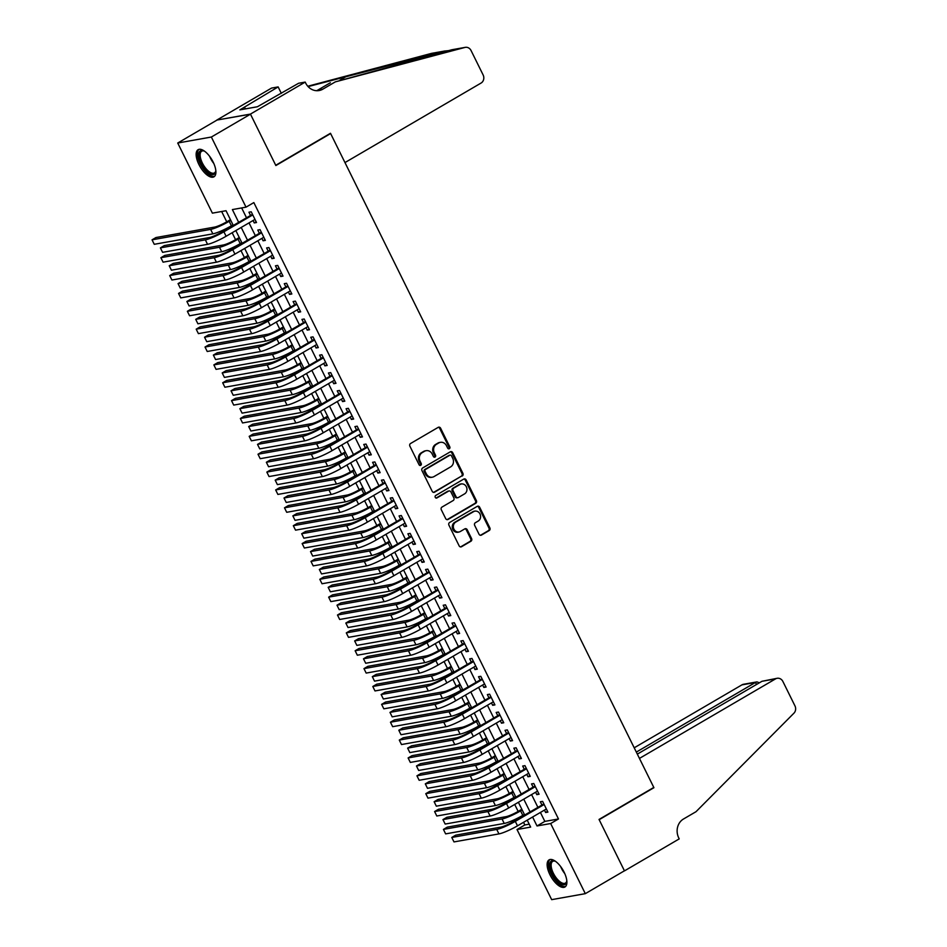 <?xml version="1.0" encoding="UTF-8"?>
<svg xmlns="http://www.w3.org/2000/svg" width="947" height="947" viewBox="0 0 947 947"><rect width="100%" height="100%" fill="white"/><g stroke="black" fill="none" stroke-linecap="round" stroke-linejoin="round"><path stroke-width="1.42" d="M449.34 448.7A1.385 1.231 79.9 0 0 449.801 446.842L440.604 428.21A1.977 1.752 79.9 0 0 438.201 427.357L410.548 443.516A1.977 1.752 79.9 0 0 409.885 446.155L419.095 464.799A1.385 1.231 79.9 0 0 421.237 463.533L420.054 461.13A6.321 5.623 79.9 0 1 422.196 452.642L424.493 451.293A6.321 5.623 79.9 0 1 426.162 450.677A6.321 5.623 79.9 0 1 432.187 454.039L433.371 456.454A1.385 1.231 79.9 0 0 435.525 455.187L434.33 452.784A6.321 5.623 79.9 0 1 436.472 444.297L438.781 442.947A6.321 5.623 79.9 0 1 440.438 442.332A6.321 5.623 79.9 0 1 446.463 445.694L447.659 448.109A1.385 1.231 79.9 0 0 449.34 448.7M448.499 448.819A1.385 1.231 79.9 0 0 448.902 447.008L439.692 428.375A1.977 1.752 79.9 0 0 438.272 427.31M419.935 465.51A1.385 1.231 79.9 0 0 420.338 463.699L419.142 461.284L420.054 461.13M434.223 457.164A1.385 1.231 79.9 0 0 434.614 455.353L433.418 452.938L434.33 452.784M549.923 874.697A15.708 6.842 59.7 0 1 549.094 859.864A15.708 6.842 59.7 0 1 564.104 872.163A15.708 6.842 59.7 0 1 564.933 886.984A15.708 6.842 59.7 0 1 549.923 874.697M198.929 164.518A15.708 6.842 59.7 0 1 198.101 149.697A15.708 6.842 59.7 0 1 213.111 161.996A15.708 6.842 59.7 0 1 213.951 176.817A15.708 6.842 59.7 0 1 198.929 164.518M479.04 534.238A1.977 1.752 79.9 0 0 481.443 535.091L489.197 530.557A1.977 1.752 79.9 0 0 489.871 527.905L479.644 507.213A1.977 1.752 79.9 0 0 477.241 506.361L449.6 522.507A1.977 1.752 79.9 0 0 448.925 525.159L459.153 545.863A1.977 1.752 79.9 0 0 461.556 546.715L470.931 541.234A1.977 1.752 79.9 0 0 471.594 538.594L467.214 529.728A1.977 1.752 79.9 0 0 464.811 528.876L460.171 531.587A5.291 4.699 79.9 0 1 455.531 522.211L473.737 511.569A5.291 4.699 79.9 0 1 478.365 520.957L475.335 522.732A1.977 1.752 79.9 0 0 474.672 525.384L479.04 534.238M305.194 82.093L250.434 114.09L275.731 165.275L330.491 133.278L344.968 162.576L481.088 83.04A6.037 5.362 79.9 0 0 483.124 74.943L471.073 50.558A6.037 5.362 79.9 0 0 465.32 47.35A6.037 5.362 79.9 0 0 464.93 47.433L335.321 81.868L322.809 89.184A14.098 12.524 -100.1 0 1 319.103 90.545A14.098 12.524 -100.1 0 1 305.68 83.076L305.194 82.093L298.601 83.265L257.406 106.751L239.863 109.876L278.146 86.911L271.552 88.083L216.792 120.08L250.482 114.173L275.861 165.547L330.621 133.551L653.797 787.442L599.037 819.439L624.428 870.802L585.305 893.66L551.675 899.65L517.015 829.525L530.651 827.098L527.219 820.161M250.482 114.173L211.359 137.031L246.019 207.156L232.382 209.583L238.644 222.261M540.417 812.443L544.845 821.392L558.481 818.966L253.843 202.587L246.019 207.156M558.481 818.966L550.657 823.535L585.305 893.66M462.243 476.021A1.977 1.752 79.9 0 0 462.917 473.37L452.69 452.678A1.977 1.752 79.9 0 0 450.287 451.826L422.646 467.972A1.977 1.752 79.9 0 0 421.971 470.623L432.199 491.315A1.977 1.752 79.9 0 0 434.602 492.18L461.343 476.187A1.977 1.752 79.9 0 0 462.006 473.536L451.778 452.844A1.977 1.752 79.9 0 0 450.37 451.778M466.161 479.951L476.388 500.643A1.977 1.752 79.9 0 1 475.725 503.295L448.085 519.441A1.977 1.752 79.9 0 1 445.682 518.589L441.302 509.735A1.977 1.752 79.9 0 1 441.977 507.083L453.187 500.525A1.977 1.752 79.9 0 0 453.85 497.873L450.95 492.002A1.977 1.752 79.9 0 0 448.547 491.15L436.875 497.968A1.385 1.231 79.9 0 1 435.656 495.518L463.758 479.087A1.977 1.752 79.9 0 1 466.161 479.951L465.261 480.105L475.489 500.797L476.388 500.643M253.062 220.509L254.246 222.924L256.519 222.521L251.227 211.797L248.954 212.199L250.493 215.336M261.893 238.384L263.077 240.787L265.349 240.384L260.058 229.659L257.785 230.074L259.324 233.199M270.724 256.246L271.907 258.661L274.18 258.247L268.889 247.534L266.616 247.936L268.155 251.062M279.554 274.109L280.738 276.524L283.011 276.122L277.72 265.397L275.447 265.799L276.986 268.924M288.385 291.972L289.569 294.387L291.842 293.984L286.55 283.26L284.278 283.674L285.816 286.799M297.204 309.847L298.4 312.25L300.673 311.847L295.381 301.134L293.108 301.537L294.647 304.662M306.035 327.709L307.23 330.124L309.503 329.71L304.2 318.997L301.927 319.399L303.478 322.525M314.866 345.572L316.061 347.987L318.334 347.585L313.031 336.86L310.758 337.262L312.309 340.387M323.696 363.447L324.892 365.85L327.165 365.447L321.862 354.723L319.589 355.137L321.14 358.262M332.527 381.31L333.723 383.713L335.996 383.31L330.692 372.597L328.42 373L329.97 376.125M341.358 399.172L342.554 401.587L344.826 401.173L339.523 390.46L337.25 390.862L338.801 393.988M350.189 417.035L351.384 419.45L353.657 419.048L348.354 408.323L346.081 408.725L347.632 411.862M359.02 434.91L360.215 437.313L362.488 436.91L357.185 426.186L354.912 426.6L356.463 429.725M367.85 452.773L369.046 455.176L371.319 454.773L366.016 444.06L363.743 444.463L365.282 447.588M376.681 470.635L377.865 473.05L380.138 472.648L374.846 461.923L372.573 462.325L374.112 465.451M385.512 488.498L386.696 490.913L388.968 490.51L383.677 479.786L381.404 480.188L382.943 483.325M394.343 506.373L395.526 508.776L397.799 508.373L392.508 497.66L390.235 498.063L391.774 501.188M403.173 524.236L404.357 526.65L406.63 526.236L401.339 515.523L399.066 515.926L400.605 519.051M412.004 542.098L413.188 544.513L415.461 544.111L410.169 533.386L407.897 533.788L409.435 536.913M420.823 559.961L422.019 562.376L424.292 561.973L419 551.249L416.727 551.663L418.266 554.788M429.654 577.836L430.849 580.239L433.122 579.836L427.819 569.123L425.546 569.526L427.097 572.651M438.485 595.699L439.68 598.113L441.953 597.699L436.65 586.986L434.377 587.389L435.928 590.514M447.315 613.561L448.511 615.976L450.784 615.574L445.481 604.849L443.208 605.251L444.759 608.376M456.146 631.436L457.342 633.839L459.615 633.436L454.311 622.712L452.039 623.126L453.589 626.251M464.977 649.299L466.173 651.702L468.445 651.299L463.142 640.586L460.869 640.989L462.42 644.114M473.808 667.162L475.003 669.576L477.276 669.162L471.973 658.449L469.7 658.852L471.251 661.977M482.639 685.024L483.834 687.439L486.107 687.037L480.804 676.312L478.531 676.714L480.082 679.851M491.469 702.899L492.653 705.302L494.926 704.899L489.635 694.175L487.362 694.589L488.901 697.714M500.3 720.762L501.484 723.177L503.757 722.762L498.465 712.049L496.192 712.452L497.731 715.577M509.131 738.624L510.315 741.039L512.587 740.637L507.296 729.912L505.023 730.315L506.562 733.44M517.962 756.487L519.145 758.902L521.418 758.5L516.127 747.775L513.854 748.177L515.393 751.314M526.792 774.362L527.976 776.765L530.249 776.362L524.958 765.649L522.685 766.052L524.224 769.177M535.611 792.225L536.807 794.64L539.08 794.225L533.788 783.512L531.516 783.915L533.054 787.04M241.651 207.938L246.469 217.68M249.025 222.865L255.299 235.554M257.856 240.739L264.13 253.417M266.687 258.602L272.961 271.28M275.518 276.465L281.792 289.155M284.349 294.328L290.622 307.017M293.179 312.202L299.453 324.88M302.01 330.065L308.284 342.743M310.841 347.928L317.103 360.618M319.672 365.791L325.934 378.48M328.502 383.665L334.765 396.343M337.333 401.528L343.595 414.206M346.164 419.391L352.426 432.081M354.995 437.265L361.257 449.943M363.814 455.128L370.088 467.806M372.645 472.991L378.918 485.681M381.475 490.854L387.749 503.544M390.306 508.728L396.58 521.406M399.137 526.591L405.411 539.269M407.968 544.454L414.241 557.144M416.798 562.317L423.072 575.007M425.629 580.191L431.891 592.869M434.46 598.054L440.722 610.732M443.291 615.917L449.553 628.607M452.121 633.78L458.384 646.47M460.952 651.654L467.214 664.332M469.783 669.517L476.045 682.195M478.614 687.38L484.876 700.07M487.433 705.255L493.707 717.933M496.264 723.117L502.537 735.795M505.094 740.98L511.368 753.67M513.925 758.843L520.199 771.533M522.756 776.718L529.03 789.396M531.587 794.58L537.86 807.258M544.442 810.087L545.638 812.502L547.911 812.1L542.607 801.375L540.335 801.778L541.885 804.903M221.645 211.501L226.747 221.823M232.145 232.737L235.578 239.686M240.976 250.6L244.409 257.548M249.807 268.463L253.24 275.423M258.638 286.337L262.07 293.286M267.468 304.2L270.901 311.149M276.299 322.063L279.732 329.023M285.118 339.926L288.563 346.886M293.949 357.8L297.394 364.749M302.78 375.663L306.224 382.612M311.61 393.526L315.055 400.486M320.441 411.4L323.886 418.349M329.272 429.263L332.705 436.212M338.103 447.126L341.536 454.075M346.933 464.989L350.366 471.949M355.764 482.863L359.197 489.812M364.595 500.726L368.028 507.675M373.426 518.589L376.859 525.549M382.257 536.452L385.689 543.412M391.087 554.326L394.52 561.275M399.918 572.189L403.351 579.138M408.737 590.052L412.182 597.012M417.568 607.915L421.013 614.875M426.399 625.789L429.843 632.738M435.229 643.652L438.674 650.601M444.06 661.515L447.493 668.475M452.891 679.39L456.324 686.338M461.722 697.252L465.155 704.201M470.552 715.115L473.985 722.064M479.383 732.978L482.816 739.938M488.214 750.853L491.647 757.801M497.045 768.715L500.478 775.664M505.876 786.578L509.308 793.539M514.706 804.441L518.139 811.401M523.537 822.316L524.839 824.955L529.207 824.174M330.621 133.551L329.769 133.693M216.839 120.174L177.728 143.021L211.359 137.031M524.839 824.955L517.015 829.525M233.27 225.398L226.025 210.719L212.388 213.146L177.728 143.021M524.662 814.976L518.388 802.287M515.831 797.102L509.557 784.424M507 779.239L500.738 766.561M498.169 761.376L491.907 748.686M489.339 743.513L483.077 730.824M480.508 725.639L474.246 712.961M471.677 707.776L465.415 695.098M462.846 689.913L456.584 677.223M454.015 672.05L447.753 659.361M445.197 654.176L438.923 641.498M436.366 636.313L430.092 623.635M427.535 618.45L421.261 605.76M418.704 600.576L412.43 587.898M409.873 582.713L403.6 570.035M401.043 564.85L394.769 552.16M392.212 546.987L385.938 534.297M383.381 529.113L377.119 516.435M374.55 511.25L368.288 498.572M365.72 493.387L359.458 480.697M356.889 475.524L350.627 462.834M348.058 457.65L341.796 444.972M339.227 439.787L332.965 427.109M330.408 421.924L324.134 409.234M321.578 404.061L315.304 391.371M312.747 386.187L306.473 373.509M303.916 368.324L297.642 355.646M295.085 350.461L288.811 337.771M286.254 332.586L279.981 319.908M277.424 314.724L271.15 302.046M268.593 296.861L262.319 284.171M259.762 278.998L253.5 266.308M250.931 261.123L244.669 248.445M242.101 243.261L235.839 230.583M532.593 817.012L537.02 825.962L550.657 823.535M241.213 227.434L247.475 240.124M250.044 245.309L256.306 257.986M258.862 263.171L265.136 275.849M267.693 281.034L273.967 293.724M276.524 298.909L282.798 311.587M285.355 316.772L291.629 329.449M294.186 334.634L300.459 347.312M303.016 352.497L309.29 365.187M311.847 370.372L318.121 383.05M320.678 388.234L326.94 400.912M329.509 406.097L335.771 418.787M338.339 423.96L344.601 436.65M347.17 441.835L353.432 454.513M356.001 459.697L362.263 472.375M364.832 477.56L371.094 490.25M373.651 495.423L379.925 508.113M382.481 513.298L388.755 525.976M391.312 531.16L397.586 543.838M400.143 549.023L406.417 561.713M408.974 566.898L415.248 579.576M417.805 584.761L424.078 597.439M426.635 602.623L432.909 615.313M435.466 620.486L441.74 633.176M444.297 638.361L450.559 651.039M453.128 656.224L459.39 668.902M461.958 674.086L468.22 686.776M470.789 691.949L477.051 704.639M479.62 709.824L485.882 722.502M488.451 727.687L494.713 740.365M497.27 745.549L503.544 758.239M506.1 763.412L512.374 776.102M514.931 781.287L521.205 793.965M523.762 799.15L530.036 811.828M544.845 821.392L537.02 825.962M254.246 222.924L256.175 221.799M263.077 240.787L264.994 239.674M271.907 258.661L273.825 257.537M280.738 276.524L282.656 275.399M289.569 294.387L291.487 293.262M298.4 312.25L300.317 311.137M307.23 330.124L309.148 329M316.061 347.987L317.979 346.862M324.892 365.85L326.81 364.725M333.723 383.713L335.64 382.6M342.554 401.587L344.471 400.463M351.384 419.45L353.302 418.325M360.215 437.313L362.133 436.2M369.046 455.176L370.964 454.063M377.865 473.05L379.794 471.926M386.696 490.913L388.613 489.788M395.526 508.776L397.444 507.663M404.357 526.65L406.275 525.526M413.188 544.513L415.106 543.389M422.019 562.376L423.936 561.251M430.849 580.239L432.767 579.126M439.68 598.113L441.598 596.989M448.511 615.976L450.429 614.852M457.342 633.839L459.259 632.714M466.173 651.702L468.09 650.589M475.003 669.576L476.921 668.452M483.834 687.439L485.752 686.315M492.653 705.302L494.583 704.189M501.484 723.177L503.413 722.052M510.315 741.039L512.232 739.915M519.145 758.902L521.063 757.778M527.976 776.765L529.894 775.652M536.807 794.64L538.725 793.515M545.638 812.502L547.555 811.378M440.438 442.332L439.526 442.498A6.321 5.623 79.9 0 0 437.869 443.113L438.781 442.947M433.418 452.938A6.321 5.623 79.9 0 1 435.561 444.463L437.869 443.113M426.162 450.677L425.25 450.843A6.321 5.623 79.9 0 0 423.581 451.459L424.493 451.293M419.142 461.284A6.321 5.623 79.9 0 1 421.285 452.808L423.581 451.459M433.619 492.381A1.977 1.752 79.9 0 0 433.69 492.333L461.343 476.187M451.494 455.862A1.385 1.231 79.9 0 0 449.813 455.258L425.546 469.44A1.385 1.231 79.9 0 0 425.073 471.298L426.339 473.843A6.321 5.623 79.9 0 0 432.353 477.193A6.321 5.623 79.9 0 0 434.022 476.578L450.606 466.895A6.321 5.623 79.9 0 0 452.749 458.407L451.494 455.862M450.18 455.128L449.269 455.294A1.385 1.231 79.9 0 0 448.902 455.424L449.813 455.258M432.353 477.193L431.453 477.359A6.321 5.623 79.9 0 1 425.428 473.997L424.173 471.464A1.385 1.231 79.9 0 1 424.635 469.605L448.902 455.424M447.091 519.643A1.977 1.752 79.9 0 0 447.173 519.607L474.814 503.449A1.977 1.752 79.9 0 0 475.489 500.797M449.067 490.96L448.156 491.114A1.977 1.752 79.9 0 0 447.635 491.315L436.046 498.086M464.811 493.73A5.291 4.699 79.9 0 0 460.183 484.355L453.767 488.096A1.977 1.752 79.9 0 0 453.092 490.747L456.004 496.619A1.977 1.752 79.9 0 0 458.407 497.483L464.811 493.73M461.568 483.834L460.656 484A5.291 4.699 79.9 0 0 459.271 484.509L460.183 484.355M457.886 497.672L456.975 497.838A1.977 1.752 79.9 0 1 455.093 496.784L452.193 490.913A1.977 1.752 79.9 0 1 452.855 488.261L459.271 484.509M465.261 480.105A1.977 1.752 79.9 0 0 463.841 479.052M475.122 511.06L474.21 511.226A5.291 4.699 79.9 0 0 472.825 511.735L473.737 511.569M458.786 532.107L457.875 532.261A5.291 4.699 79.9 0 1 454.631 522.365L472.825 511.735M460.573 546.916A1.977 1.752 79.9 0 0 460.644 546.881L470.02 541.4A1.977 1.752 79.9 0 0 470.683 538.748L466.315 529.894A1.977 1.752 79.9 0 0 464.894 528.828M480.46 535.292A1.977 1.752 79.9 0 0 480.531 535.256L488.297 530.722A1.977 1.752 79.9 0 0 488.96 528.071L478.732 507.379A1.977 1.752 79.9 0 0 477.324 506.314M230.441 219.668L226.913 221.728A10.062 1.432 153.7 0 1 214.555 227.102L155.959 237.543L152.041 239.828L210.636 229.387A15.105 2.154 -26.3 0 0 229.186 221.326L230.796 220.379M152.041 239.828L154.254 244.302L212.85 233.862A15.105 2.154 -26.3 0 0 231.399 225.788L232.998 224.853M252.482 214.342L221.634 232.193A10.062 1.432 153.7 0 1 209.263 237.579L164.305 245.593L160.398 247.877L205.357 239.863A15.105 2.154 -26.3 0 0 223.906 231.79L252.766 214.922M160.398 247.877L162.6 252.34L207.559 244.326A15.105 2.154 -26.3 0 0 226.108 236.265L254.98 219.396M215.821 170.543A13.589 5.931 59.7 0 1 215.75 171.336A13.589 5.931 59.7 0 1 204.943 169.501A13.589 5.931 59.7 0 1 198.74 155.616A13.589 5.931 59.7 0 1 203.759 150.81A13.589 5.931 59.7 0 1 204.493 151.141M204.292 151.047A12.583 5.481 -120.3 0 0 201.711 151.2A12.583 5.481 -120.3 0 0 205.901 168.53A12.583 5.481 -120.3 0 0 214.401 172.934A12.583 5.481 -120.3 0 0 215.809 170.756M198.977 149.354A15.602 6.807 -120.3 0 0 204.599 170.531A15.602 6.807 -120.3 0 0 214.673 176.213M566.815 880.71A13.589 5.931 59.7 0 1 566.744 881.515A13.589 5.931 59.7 0 1 555.925 879.668A13.589 5.931 59.7 0 1 549.734 865.795A13.589 5.931 59.7 0 1 554.741 860.977A13.589 5.931 59.7 0 1 555.475 861.32M555.285 861.214A12.583 5.481 -120.3 0 0 552.693 861.379A12.583 5.481 -120.3 0 0 556.883 878.698A12.583 5.481 -120.3 0 0 565.395 883.101A12.583 5.481 -120.3 0 0 566.803 880.923M549.97 859.521A15.602 6.807 -120.3 0 0 555.581 880.71A15.602 6.807 -120.3 0 0 565.667 886.392M335.321 81.868L451.837 49.753L465.32 47.35M316.558 90.711A14.098 12.524 -100.1 0 0 317.837 90.072L330.349 82.756M449.162 50.57L444.593 51.055L308.095 86.591M444.593 51.055L431.299 53.434L307.775 86.248M250.434 114.09L216.792 120.08M281.33 93.362L278.146 86.911M431.299 53.434A6.037 5.362 -100.1 0 1 431.678 53.34L445.043 50.96M245.415 108.881L244.551 107.129M761.968 681.295L777.144 678.289A6.037 5.362 79.9 0 1 782.897 681.485L794.959 705.882A6.037 5.362 79.9 0 1 793.953 713.162L696.021 811.697L683.509 819.001A14.098 12.524 79.9 0 0 678.739 837.906L679.224 838.888L624.464 870.885L599.167 819.7L653.927 787.703L639.45 758.405L775.557 678.869L761.968 681.295L637.331 754.12M653.075 787.857L653.927 787.703M636.325 752.096L755.517 682.444L741.927 684.87A6.037 5.362 -100.1 0 1 743.513 684.279L756.973 681.887L755.517 682.444L756.523 684.48M634.206 747.81L741.927 684.87M777.144 678.289A6.037 5.362 79.9 0 0 775.557 678.869M759.399 682.799L756.973 681.887M239.271 237.531L235.744 239.591A10.062 1.432 153.7 0 1 223.385 244.977L164.79 255.418L160.872 257.702L219.467 247.262A15.105 2.154 -26.3 0 0 238.017 239.189L239.627 238.253M160.872 257.702L163.085 262.165L221.681 251.724A15.105 2.154 -26.3 0 0 240.23 243.651L241.828 242.716M248.102 255.394L244.575 257.454A10.062 1.432 153.7 0 1 232.204 262.84L173.621 273.281L169.702 275.565L228.298 265.124A15.105 2.154 -26.3 0 0 246.847 257.051L248.457 256.116M169.702 275.565L171.916 280.028L230.512 269.587A15.105 2.154 -26.3 0 0 249.061 261.514L250.659 260.579M256.933 273.269L253.405 275.328A10.062 1.432 153.7 0 1 241.035 280.703L182.451 291.143L178.533 293.428L237.129 282.987A15.105 2.154 -26.3 0 0 255.678 274.914L257.288 273.979M178.533 293.428L180.747 297.903L239.331 287.45A15.105 2.154 -26.3 0 0 257.892 279.389L259.49 278.442M265.764 291.131L262.236 293.191A10.062 1.432 153.7 0 1 249.866 298.565L191.27 309.006L187.364 311.303L245.96 300.85A15.105 2.154 -26.3 0 0 264.509 292.789L266.119 291.842M187.364 311.303L189.578 315.765L248.161 305.325A15.105 2.154 -26.3 0 0 266.723 297.251L268.321 296.316M261.313 232.204L230.464 250.067A10.062 1.432 153.7 0 1 218.094 255.441L173.135 263.455L169.229 265.74L214.188 257.726A15.105 2.154 -26.3 0 0 232.737 249.653L261.597 232.796M169.229 265.74L171.431 270.203L216.39 262.201A15.105 2.154 -26.3 0 0 234.939 254.127L263.811 237.259M270.144 250.067L239.295 267.93A10.062 1.432 153.7 0 1 226.925 273.316L181.966 281.318L178.06 283.603L223.019 275.601A15.105 2.154 -26.3 0 0 241.568 267.528L270.428 250.659M178.06 283.603L180.261 288.077L225.22 280.063A15.105 2.154 -26.3 0 0 243.77 271.99L272.641 255.122M278.974 267.942L248.126 285.793A10.062 1.432 153.7 0 1 235.756 291.179L190.797 299.193L186.89 301.477L231.849 293.463A15.105 2.154 -26.3 0 0 250.399 285.39L279.258 268.522M186.89 301.477L189.092 305.94L234.051 297.926A15.105 2.154 -26.3 0 0 252.6 289.853L281.472 272.985M287.805 285.805L256.957 303.656A10.062 1.432 153.7 0 1 244.586 309.042L199.628 317.056L195.721 319.34L240.668 311.326A15.105 2.154 -26.3 0 0 259.229 303.253L288.089 286.385M195.721 319.34L197.923 323.803L242.882 315.789A15.105 2.154 -26.3 0 0 261.431 307.728L290.303 290.859M274.594 308.994L271.067 311.054A10.062 1.432 153.7 0 1 258.697 316.44L200.101 326.881L196.195 329.165L254.79 318.725A15.105 2.154 -26.3 0 0 273.34 310.652L274.95 309.716M196.195 329.165L198.397 333.628L256.992 323.187A15.105 2.154 -26.3 0 0 275.553 315.114L277.151 314.179M296.636 303.667L265.787 321.53A10.062 1.432 153.7 0 1 253.417 326.904L208.458 334.918L204.552 337.203L249.499 329.189A15.105 2.154 -26.3 0 0 268.06 321.128L296.92 304.259M204.552 337.203L206.754 341.678L251.713 333.664A15.105 2.154 -26.3 0 0 270.262 325.59L299.134 308.722M283.425 326.857L279.898 328.917A10.062 1.432 153.7 0 1 267.528 334.303L208.932 344.744L205.025 347.028L263.621 336.587A15.105 2.154 -26.3 0 0 282.17 328.514L283.78 327.579M205.025 347.028L207.227 351.491L265.823 341.05A15.105 2.154 -26.3 0 0 284.372 332.977L285.982 332.042M305.455 321.53L274.618 339.393A10.062 1.432 153.7 0 1 262.248 344.779L217.289 352.781L213.371 355.066L258.33 347.064A15.105 2.154 -26.3 0 0 276.891 338.99L305.751 322.122M213.371 355.066L215.585 359.54L260.543 351.526A15.105 2.154 -26.3 0 0 279.093 343.453L307.953 326.585M292.256 344.732L288.728 346.791A10.062 1.432 153.7 0 1 276.358 352.166L217.763 362.606L213.856 364.891L272.452 354.45A15.105 2.154 -26.3 0 0 291.001 346.377L292.599 345.442M213.856 364.891L216.058 369.366L274.654 358.925A15.105 2.154 -26.3 0 0 293.203 350.852L294.813 349.917M314.286 339.405L283.437 357.256A10.062 1.432 153.7 0 1 271.079 362.642L226.12 370.656L222.202 372.94L267.161 364.926A15.105 2.154 -26.3 0 0 285.71 356.853L314.582 339.985M222.202 372.94L224.415 377.403L269.374 369.389A15.105 2.154 -26.3 0 0 287.924 361.316L316.783 344.459M301.087 362.594L297.559 364.654A10.062 1.432 153.7 0 1 285.189 370.028L226.593 380.481L222.687 382.766L281.283 372.325A15.105 2.154 -26.3 0 0 299.832 364.252L301.43 363.305M222.687 382.766L224.889 387.228L283.484 376.788A15.105 2.154 -26.3 0 0 302.034 368.714L303.644 367.779M323.116 357.268L292.268 375.13A10.062 1.432 153.7 0 1 279.91 380.505L234.951 388.519L231.032 390.803L275.991 382.789A15.105 2.154 -26.3 0 0 294.541 374.716L323.412 357.848M231.032 390.803L233.246 395.266L278.205 387.264A15.105 2.154 -26.3 0 0 296.754 379.191L325.614 362.322M309.906 380.457L306.39 382.517A10.062 1.432 153.7 0 1 294.02 387.903L235.424 398.344L231.518 400.628L290.113 390.188A15.105 2.154 -26.3 0 0 308.663 382.115L310.261 381.179M231.518 400.628L233.72 405.091L292.315 394.65A15.105 2.154 -26.3 0 0 310.865 386.577L312.474 385.642M331.947 375.13L301.099 392.993A10.062 1.432 153.7 0 1 288.728 398.367L243.781 406.381L239.863 408.666L284.822 400.652A15.105 2.154 -26.3 0 0 303.371 392.591L332.243 375.722M239.863 408.666L242.077 413.141L287.036 405.127A15.105 2.154 -26.3 0 0 305.585 397.053L334.445 380.185M318.737 398.32L315.221 400.38A10.062 1.432 153.7 0 1 302.851 405.766L244.255 416.207L240.349 418.491L298.932 408.05A15.105 2.154 -26.3 0 0 317.494 399.977L319.092 399.042M240.349 418.491L242.55 422.954L301.146 412.513A15.105 2.154 -26.3 0 0 319.695 404.452L321.305 403.505M340.778 392.993L309.929 410.856A10.062 1.432 153.7 0 1 297.559 416.242L252.612 424.244L248.694 426.541L293.653 418.527A15.105 2.154 -26.3 0 0 312.202 410.453L341.074 393.585M248.694 426.541L250.908 431.003L295.855 422.989A15.105 2.154 -26.3 0 0 314.416 414.916L343.276 398.048M327.567 416.195L324.052 418.254A10.062 1.432 153.7 0 1 311.681 423.629L253.086 434.069L249.179 436.354L307.763 425.913A15.105 2.154 -26.3 0 0 326.324 417.84L327.922 416.905M249.179 436.354L251.381 440.829L309.977 430.388A15.105 2.154 -26.3 0 0 328.526 422.315L330.136 421.379M349.609 410.868L318.76 428.719A10.062 1.432 153.7 0 1 306.39 434.105L261.443 442.119L257.525 444.403L302.484 436.389A15.105 2.154 -26.3 0 0 321.033 428.316L349.905 411.448M257.525 444.403L259.738 448.866L304.685 440.852A15.105 2.154 -26.3 0 0 323.247 432.779L352.106 415.922M336.398 434.057L332.882 436.117A10.062 1.432 153.7 0 1 320.512 441.503L261.917 451.944L257.998 454.229L316.594 443.788A15.105 2.154 -26.3 0 0 335.155 435.715L336.753 434.78M257.998 454.229L260.212 458.691L318.808 448.251A15.105 2.154 -26.3 0 0 337.357 440.177L338.967 439.242M358.44 428.731L327.591 446.593A10.062 1.432 153.7 0 1 315.221 451.968L270.262 459.982L266.356 462.266L311.314 454.252A15.105 2.154 -26.3 0 0 329.864 446.179L358.735 429.322M266.356 462.266L268.569 466.729L313.516 458.727A15.105 2.154 -26.3 0 0 332.077 450.654L360.937 433.785M345.229 451.92L341.701 453.98A10.062 1.432 153.7 0 1 329.343 459.366L270.747 469.807L266.829 472.091L325.425 461.651A15.105 2.154 -26.3 0 0 343.974 453.577L345.584 452.642M266.829 472.091L269.043 476.554L327.638 466.113A15.105 2.154 -26.3 0 0 346.188 458.04L347.798 457.105M367.27 446.593L336.422 464.456A10.062 1.432 153.7 0 1 324.052 469.83L279.093 477.844L275.186 480.129L320.145 472.127A15.105 2.154 -26.3 0 0 338.695 464.054L367.554 447.185M275.186 480.129L277.388 484.604L322.347 476.59A15.105 2.154 -26.3 0 0 340.908 468.516L369.768 451.648M354.06 469.795L350.532 471.843A10.062 1.432 153.7 0 1 338.174 477.229L279.578 487.669L275.66 489.954L334.255 479.513A15.105 2.154 -26.3 0 0 352.805 471.44L354.415 470.505M275.66 489.954L277.873 494.429L336.469 483.976A15.105 2.154 -26.3 0 0 355.018 475.915L356.617 474.968M376.101 464.456L345.253 482.319A10.062 1.432 153.7 0 1 332.882 487.705L287.924 495.719L284.017 498.004L328.976 489.99A15.105 2.154 -26.3 0 0 347.525 481.916L376.385 465.048M284.017 498.004L286.219 502.466L331.178 494.452A15.105 2.154 -26.3 0 0 349.727 486.379L378.599 469.511M362.89 487.658L359.363 489.717A10.062 1.432 153.7 0 1 347.004 495.092L288.409 505.532L284.491 507.817L343.086 497.376A15.105 2.154 -26.3 0 0 361.636 489.315L363.246 488.368M284.491 507.817L286.704 512.291L345.3 501.851A15.105 2.154 -26.3 0 0 363.849 493.778L365.447 492.842M384.932 482.331L354.083 500.182A10.062 1.432 153.7 0 1 341.713 505.568L296.754 513.582L292.848 515.866L337.807 507.852A15.105 2.154 -26.3 0 0 356.356 499.779L385.216 482.911M292.848 515.866L295.05 520.329L340.009 512.315A15.105 2.154 -26.3 0 0 358.558 504.254L387.43 487.385M371.721 505.52L368.194 507.58A10.062 1.432 153.7 0 1 355.823 512.966L297.24 523.407L293.321 525.692L351.917 515.251A15.105 2.154 -26.3 0 0 370.466 507.178L372.076 506.243M293.321 525.692L295.535 530.154L354.131 519.714A15.105 2.154 -26.3 0 0 372.68 511.64L374.278 510.705M393.763 500.194L362.914 518.056A10.062 1.432 153.7 0 1 350.544 523.431L305.585 531.445L301.679 533.729L346.638 525.715A15.105 2.154 -26.3 0 0 365.187 517.642L394.047 500.785M301.679 533.729L303.88 538.192L348.839 530.19A15.105 2.154 -26.3 0 0 367.389 522.117L396.26 505.248M380.552 523.383L377.024 525.443A10.062 1.432 153.7 0 1 364.654 530.829L306.07 541.27L302.152 543.554L360.748 533.114A15.105 2.154 -26.3 0 0 379.297 525.04L380.907 524.105M302.152 543.554L304.366 548.017L362.95 537.576A15.105 2.154 -26.3 0 0 381.511 529.503L383.109 528.568M402.593 518.056L371.745 535.919A10.062 1.432 153.7 0 1 359.375 541.305L314.416 549.307L310.509 551.592L355.456 543.59A15.105 2.154 -26.3 0 0 374.018 535.517L402.877 518.648M310.509 551.592L312.711 556.067L357.67 548.053A15.105 2.154 -26.3 0 0 376.219 539.979L405.091 523.111M389.383 541.258L385.855 543.318A10.062 1.432 153.7 0 1 373.485 548.692L314.889 559.132L310.983 561.417L369.579 550.976A15.105 2.154 -26.3 0 0 388.128 542.903L389.738 541.968M310.983 561.417L313.197 565.892L371.78 555.451A15.105 2.154 -26.3 0 0 390.342 547.378L391.94 546.431M411.424 535.931L380.576 553.782A10.062 1.432 153.7 0 1 368.205 559.168L323.247 567.182L319.34 569.467L364.287 561.453A15.105 2.154 -26.3 0 0 382.848 553.379L411.708 536.511M319.34 569.467L321.542 573.929L366.501 565.915A15.105 2.154 -26.3 0 0 385.05 557.842L413.922 540.974M398.214 559.121L394.686 561.18A10.062 1.432 153.7 0 1 382.316 566.555L323.72 576.995L319.814 579.292L378.409 568.839A15.105 2.154 -26.3 0 0 396.959 560.778L398.569 559.831M319.814 579.292L322.016 583.754L380.611 573.314A15.105 2.154 -26.3 0 0 399.172 565.241L400.77 564.305M420.255 553.794L389.406 571.657A10.062 1.432 153.7 0 1 377.036 577.031L332.077 585.045L328.171 587.329L373.118 579.315A15.105 2.154 -26.3 0 0 391.679 571.242L420.539 554.374M328.171 587.329L330.373 591.792L375.332 583.778A15.105 2.154 -26.3 0 0 393.881 575.717L422.753 558.848M407.044 576.983L403.517 579.043A10.062 1.432 153.7 0 1 391.147 584.429L332.551 594.87L328.645 597.155L387.24 586.714A15.105 2.154 -26.3 0 0 405.79 578.641L407.399 577.706M328.645 597.155L330.846 601.617L389.442 591.177A15.105 2.154 -26.3 0 0 407.991 583.103L409.601 582.168M429.074 571.657L398.237 589.519A10.062 1.432 153.7 0 1 385.867 594.894L340.908 602.908L336.99 605.192L381.949 597.178A15.105 2.154 -26.3 0 0 400.51 589.117L429.37 572.248M336.99 605.192L339.204 609.667L384.162 601.653A15.105 2.154 -26.3 0 0 402.712 593.58L431.572 576.711M415.875 594.846L412.347 596.906A10.062 1.432 153.7 0 1 399.977 602.292L341.382 612.733L337.475 615.017L396.071 604.577A15.105 2.154 -26.3 0 0 414.62 596.503L416.218 595.568M337.475 615.017L339.677 619.48L398.273 609.039A15.105 2.154 -26.3 0 0 416.822 600.966L418.432 600.031M437.905 589.519L407.056 607.382A10.062 1.432 153.7 0 1 394.698 612.768L349.739 620.77L345.821 623.055L390.78 615.053A15.105 2.154 -26.3 0 0 409.329 606.98L438.201 590.111M345.821 623.055L348.034 627.53L392.993 619.516A15.105 2.154 -26.3 0 0 411.543 611.442L440.402 594.574M424.694 612.721L421.178 614.781A10.062 1.432 153.7 0 1 408.808 620.155L350.212 630.595L346.306 632.88L404.902 622.439A15.105 2.154 -26.3 0 0 423.451 614.366L425.049 613.431M346.306 632.88L348.508 637.355L407.103 626.914A15.105 2.154 -26.3 0 0 425.653 618.841L427.263 617.906M446.735 607.394L415.887 625.245A10.062 1.432 153.7 0 1 403.529 630.631L358.57 638.645L354.652 640.93L399.61 632.916A15.105 2.154 -26.3 0 0 418.16 624.842L447.031 607.974M354.652 640.93L356.865 645.392L401.824 637.378A15.105 2.154 -26.3 0 0 420.373 629.305L449.233 612.449M433.525 630.584L430.009 632.643A10.062 1.432 153.7 0 1 417.639 638.018L359.043 648.47L355.137 650.755L413.732 640.314A15.105 2.154 -26.3 0 0 432.282 632.241L433.88 631.294M355.137 650.755L357.339 655.217L415.934 644.777A15.105 2.154 -26.3 0 0 434.484 636.704L436.094 635.768M455.566 625.257L424.718 643.12A10.062 1.432 153.7 0 1 412.347 648.494L367.4 656.508L363.482 658.792L408.441 650.778A15.105 2.154 -26.3 0 0 426.99 642.705L455.862 625.849M363.482 658.792L365.696 663.255L410.655 655.253A15.105 2.154 -26.3 0 0 429.204 647.18L458.064 630.311M442.356 648.446L438.84 650.506A10.062 1.432 153.7 0 1 426.47 655.892L367.874 666.333L363.968 668.618L422.551 658.177A15.105 2.154 -26.3 0 0 441.113 650.104L442.711 649.168M363.968 668.618L366.169 673.08L424.765 662.64A15.105 2.154 -26.3 0 0 443.314 654.566L444.924 653.631M464.397 643.12L433.548 660.982A10.062 1.432 153.7 0 1 421.178 666.357L376.231 674.371L372.313 676.655L417.272 668.641A15.105 2.154 -26.3 0 0 435.821 660.58L464.693 643.711M372.313 676.655L374.527 681.13L419.474 673.116A15.105 2.154 -26.3 0 0 438.035 665.043L466.895 648.174M451.186 666.321L447.671 668.369A10.062 1.432 153.7 0 1 435.3 673.755L376.705 684.196L372.798 686.48L431.382 676.04A15.105 2.154 -26.3 0 0 449.943 667.966L451.541 667.031M372.798 686.48L375 690.943L433.596 680.502A15.105 2.154 -26.3 0 0 452.145 672.441L453.755 671.494M473.228 660.982L442.379 678.845A10.062 1.432 153.7 0 1 430.009 684.231L385.05 692.233L381.144 694.53L426.103 686.516A15.105 2.154 -26.3 0 0 444.652 678.443L473.524 661.574M381.144 694.53L383.357 698.993L428.304 690.979A15.105 2.154 -26.3 0 0 446.866 682.905L475.725 666.037M460.017 684.184L456.501 686.244A10.062 1.432 153.7 0 1 444.131 691.618L385.536 702.058L381.617 704.343L440.213 693.902A15.105 2.154 -26.3 0 0 458.774 685.829L460.372 684.894M381.617 704.343L383.831 708.818L442.427 698.377A15.105 2.154 -26.3 0 0 460.976 690.304L462.586 689.369M482.059 678.857L451.21 696.708A10.062 1.432 153.7 0 1 438.84 702.094L393.881 710.108L389.975 712.393L434.933 704.379A15.105 2.154 -26.3 0 0 453.483 696.305L482.354 679.437M389.975 712.393L392.176 716.855L437.135 708.841A15.105 2.154 -26.3 0 0 455.696 700.768L484.556 683.912M468.848 702.047L465.32 704.106A10.062 1.432 153.7 0 1 452.962 709.492L394.366 719.933L390.448 722.218L449.044 711.777A15.105 2.154 -26.3 0 0 467.593 703.704L469.203 702.769M390.448 722.218L392.662 726.68L451.257 716.24A15.105 2.154 -26.3 0 0 469.807 708.167L471.417 707.231M490.889 696.72L460.041 714.583A10.062 1.432 153.7 0 1 447.671 719.957L402.712 727.971L398.805 730.255L443.764 722.241A15.105 2.154 -26.3 0 0 462.314 714.168L491.173 697.312M398.805 730.255L401.007 734.718L445.966 726.716A15.105 2.154 -26.3 0 0 464.515 718.643L493.387 701.774M477.679 719.909L474.151 721.969A10.062 1.432 153.7 0 1 461.793 727.355L403.197 737.796L399.279 740.081L457.875 729.64A15.105 2.154 -26.3 0 0 476.424 721.567L478.034 720.631M399.279 740.081L401.492 744.543L460.088 734.103A15.105 2.154 -26.3 0 0 478.637 726.029L480.236 725.094M499.72 714.583L468.872 732.445A10.062 1.432 153.7 0 1 456.501 737.831L411.543 745.834L407.636 748.118L452.595 740.116A15.105 2.154 -26.3 0 0 471.144 732.043L500.004 715.174M407.636 748.118L409.838 752.593L454.797 744.579A15.105 2.154 -26.3 0 0 473.346 736.506L502.218 719.637M486.509 737.784L482.982 739.844A10.062 1.432 153.7 0 1 470.612 745.218L412.028 755.659L408.11 757.943L466.705 747.503A15.105 2.154 -26.3 0 0 485.255 739.429L486.865 738.494M408.11 757.943L410.323 762.418L468.919 751.965A15.105 2.154 -26.3 0 0 487.468 743.904L489.066 742.957M508.551 732.445L477.702 750.308A10.062 1.432 153.7 0 1 465.332 755.694L420.373 763.708L416.467 765.993L461.426 757.979A15.105 2.154 -26.3 0 0 479.975 749.906L508.835 733.037M416.467 765.993L418.669 770.456L463.628 762.442A15.105 2.154 -26.3 0 0 482.177 754.368L511.049 737.5M495.34 755.647L491.813 757.707A10.062 1.432 153.7 0 1 479.442 763.081L420.859 773.521L416.94 775.818L475.536 765.365A15.105 2.154 -26.3 0 0 494.085 757.304L495.695 756.357M416.94 775.818L419.154 780.281L477.738 769.84A15.105 2.154 -26.3 0 0 496.299 761.767L497.897 760.832M517.382 750.32L486.533 768.171A10.062 1.432 153.7 0 1 474.163 773.557L429.204 781.571L425.298 783.856L470.257 775.842A15.105 2.154 -26.3 0 0 488.806 767.768L517.666 750.9M425.298 783.856L427.499 788.318L472.458 780.304A15.105 2.154 -26.3 0 0 491.008 772.243L519.879 755.375M504.171 773.51L500.643 775.569A10.062 1.432 153.7 0 1 488.273 780.955L429.678 791.396L425.771 793.681L484.367 783.24A15.105 2.154 -26.3 0 0 502.916 775.167L504.526 774.232M425.771 793.681L427.985 798.143L486.569 787.703A15.105 2.154 -26.3 0 0 505.13 779.63L506.728 778.694M526.212 768.183L495.364 786.046A10.062 1.432 153.7 0 1 482.994 791.42L438.035 799.434L434.128 801.718L479.075 793.704A15.105 2.154 -26.3 0 0 497.637 785.643L526.496 768.775M434.128 801.718L436.33 806.181L481.289 798.179A15.105 2.154 -26.3 0 0 499.838 790.106L528.71 773.237M513.002 791.372L509.474 793.432A10.062 1.432 153.7 0 1 497.104 798.818L438.508 809.259L434.602 811.543L493.198 801.103A15.105 2.154 -26.3 0 0 511.747 793.03L513.357 792.094M434.602 811.543L436.804 816.006L495.399 805.566A15.105 2.154 -26.3 0 0 513.961 797.492L515.559 796.557M535.043 786.046L504.195 803.908A10.062 1.432 153.7 0 1 491.824 809.294L446.866 817.297L442.959 819.581L487.906 811.579A15.105 2.154 -26.3 0 0 506.467 803.506L535.327 786.637M442.959 819.581L445.161 824.056L490.12 816.042A15.105 2.154 -26.3 0 0 508.669 807.969L537.541 791.1M521.833 809.247L518.305 811.307A10.062 1.432 153.7 0 1 505.935 816.681L447.339 827.122L443.433 829.406L502.028 818.966A15.105 2.154 -26.3 0 0 520.578 810.892L522.188 809.957M443.433 829.406L445.635 833.881L504.23 823.44A15.105 2.154 -26.3 0 0 522.791 815.367L524.389 814.42M543.874 803.92L513.025 821.771A10.062 1.432 153.7 0 1 500.655 827.157L455.696 835.171L451.778 837.456L496.737 829.442A15.105 2.154 -26.3 0 0 515.298 821.369L544.158 804.5M451.778 837.456L453.992 841.919L498.951 833.905A15.105 2.154 -26.3 0 0 517.5 825.831L546.372 808.975M448.902 447.008L449.801 446.842M420.338 463.699L421.237 463.533M434.614 455.353L435.525 455.187M435.561 444.463L436.472 444.297M421.285 452.808L422.196 452.642M439.692 428.375L440.604 428.21M433.69 492.333L434.602 492.18M451.778 452.844L452.69 452.678M462.006 473.536L462.917 473.37M424.635 469.605L425.546 469.44M424.173 471.464L425.073 471.298M425.428 473.997L426.339 473.843M474.814 503.449L475.725 503.295M447.173 519.607L448.085 519.441M447.635 491.315L448.547 491.15M436.117 498.098L436.875 497.968M452.855 488.261L453.767 488.096M452.193 490.913L453.092 490.747M455.093 496.784L456.004 496.619M454.631 522.365L455.531 522.211M466.315 529.894L467.214 529.728M470.683 538.748L471.594 538.594M470.02 541.4L470.931 541.234M460.644 546.881L461.556 546.715M478.732 507.379L479.644 507.213M488.96 528.071L489.871 527.905M488.297 530.722L489.197 530.557M480.531 535.256L481.443 535.091M229.186 221.326L231.399 225.788M210.636 229.387L212.85 233.862M223.906 231.79L226.108 236.265M205.357 239.863L207.559 244.326M213.797 163.464A12.583 5.481 59.7 0 1 209.666 156.385M564.791 873.631A12.583 5.481 59.7 0 1 560.648 866.552M317.837 90.072L322.809 89.184M464.93 47.433L451.636 49.812M346.401 76.423L339.902 80.211M238.017 239.189L240.23 243.651M219.467 247.262L221.681 251.724M246.847 257.051L249.061 261.514M228.298 265.124L230.512 269.587M255.678 274.914L257.892 279.389M237.129 282.987L239.331 287.45M264.509 292.789L266.723 297.251M245.96 300.85L248.161 305.325M232.737 249.653L234.939 254.127M214.188 257.726L216.39 262.201M241.568 267.528L243.77 271.99M223.019 275.601L225.22 280.063M250.399 285.39L252.6 289.853M231.849 293.463L234.051 297.926M259.229 303.253L261.431 307.728M240.668 311.326L242.882 315.789M273.34 310.652L275.553 315.114M254.79 318.725L256.992 323.187M268.06 321.128L270.262 325.59M249.499 329.189L251.713 333.664M282.17 328.514L284.372 332.977M263.621 336.587L265.823 341.05M276.891 338.99L279.093 343.453M258.33 347.064L260.543 351.526M291.001 346.377L293.203 350.852M272.452 354.45L274.654 358.925M285.71 356.853L287.924 361.316M267.161 364.926L269.374 369.389M299.832 364.252L302.034 368.714M281.283 372.325L283.484 376.788M294.541 374.716L296.754 379.191M275.991 382.789L278.205 387.264M308.663 382.115L310.865 386.577M290.113 390.188L292.315 394.65M303.371 392.591L305.585 397.053M284.822 400.652L287.036 405.127M317.494 399.977L319.695 404.452M298.932 408.05L301.146 412.513M312.202 410.453L314.416 414.916M293.653 418.527L295.855 422.989M326.324 417.84L328.526 422.315M307.763 425.913L309.977 430.388M321.033 428.316L323.247 432.779M302.484 436.389L304.685 440.852M335.155 435.715L337.357 440.177M316.594 443.788L318.808 448.251M329.864 446.179L332.077 450.654M311.314 454.252L313.516 458.727M343.974 453.577L346.188 458.04M325.425 461.651L327.638 466.113M338.695 464.054L340.908 468.516M320.145 472.127L322.347 476.59M352.805 471.44L355.018 475.915M334.255 479.513L336.469 483.976M347.525 481.916L349.727 486.379M328.976 489.99L331.178 494.452M361.636 489.315L363.849 493.778M343.086 497.376L345.3 501.851M356.356 499.779L358.558 504.254M337.807 507.852L340.009 512.315M370.466 507.178L372.68 511.64M351.917 515.251L354.131 519.714M365.187 517.642L367.389 522.117M346.638 525.715L348.839 530.19M379.297 525.04L381.511 529.503M360.748 533.114L362.95 537.576M374.018 535.517L376.219 539.979M355.456 543.59L357.67 548.053M388.128 542.903L390.342 547.378M369.579 550.976L371.78 555.451M382.848 553.379L385.05 557.842M364.287 561.453L366.501 565.915M396.959 560.778L399.172 565.241M378.409 568.839L380.611 573.314M391.679 571.242L393.881 575.717M373.118 579.315L375.332 583.778M405.79 578.641L407.991 583.103M387.24 586.714L389.442 591.177M400.51 589.117L402.712 593.58M381.949 597.178L384.162 601.653M414.62 596.503L416.822 600.966M396.071 604.577L398.273 609.039M409.329 606.98L411.543 611.442M390.78 615.053L392.993 619.516M423.451 614.366L425.653 618.841M404.902 622.439L407.103 626.914M418.16 624.842L420.373 629.305M399.61 632.916L401.824 637.378M432.282 632.241L434.484 636.704M413.732 640.314L415.934 644.777M426.99 642.705L429.204 647.18M408.441 650.778L410.655 655.253M441.113 650.104L443.314 654.566M422.551 658.177L424.765 662.64M435.821 660.58L438.035 665.043M417.272 668.641L419.474 673.116M449.943 667.966L452.145 672.441M431.382 676.04L433.596 680.502M444.652 678.443L446.866 682.905M426.103 686.516L428.304 690.979M458.774 685.829L460.976 690.304M440.213 693.902L442.427 698.377M453.483 696.305L455.696 700.768M434.933 704.379L437.135 708.841M467.593 703.704L469.807 708.167M449.044 711.777L451.257 716.24M462.314 714.168L464.515 718.643M443.764 722.241L445.966 726.716M476.424 721.567L478.637 726.029M457.875 729.64L460.088 734.103M471.144 732.043L473.346 736.506M452.595 740.116L454.797 744.579M485.255 739.429L487.468 743.904M466.705 747.503L468.919 751.965M479.975 749.906L482.177 754.368M461.426 757.979L463.628 762.442M494.085 757.304L496.299 761.767M475.536 765.365L477.738 769.84M488.806 767.768L491.008 772.243M470.257 775.842L472.458 780.304M502.916 775.167L505.13 779.63M484.367 783.24L486.569 787.703M497.637 785.643L499.838 790.106M479.075 793.704L481.289 798.179M511.747 793.03L513.961 797.492M493.198 801.103L495.399 805.566M506.467 803.506L508.669 807.969M487.906 811.579L490.12 816.042M520.578 810.892L522.791 815.367M502.028 818.966L504.23 823.44M515.298 821.369L517.5 825.831M496.737 829.442L498.951 833.905"/></g></svg>
